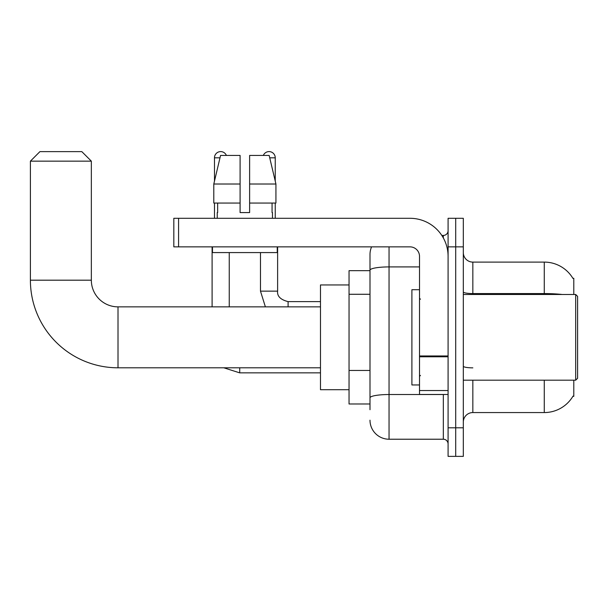<?xml version="1.0" encoding="UTF-8"?>
<svg xmlns="http://www.w3.org/2000/svg" width="608" height="608" viewBox="0 0 608 608"><rect width="100%" height="100%" fill="white"/><g stroke="black" fill="none" stroke-linecap="round" stroke-linejoin="round"><path stroke-width="0.91" d="M573.792 294.477L573.792 278.289L572.926 278.403A33.334 33.334 0 0 0 544.266 262.101A33.334 33.334 0 0 1 572.858 278.289A33.334 33.334 0 0 0 544.266 262.101L472.842 262.101A9.523 9.523 0 0 1 463.319 252.578A9.523 9.523 0 0 0 472.842 262.101L472.842 294.477M573.792 380.182L573.792 396.378L573.025 396.089A33.334 33.334 0 0 1 544.266 412.566L472.842 412.566A9.523 9.523 0 0 0 463.319 422.089M369.998 409.708L369.998 270.218L369.998 270.666L349.045 270.666L349.045 403.993L369.998 403.993M455.704 427.804L455.704 456.372L463.319 456.372L463.319 427.804L455.704 427.804L455.704 456.372L448.088 456.372L448.088 427.804L455.704 427.804L455.704 246.863L455.704 427.804M448.088 427.804L448.088 218.295L455.704 218.295L455.704 246.863L455.704 218.295L463.319 218.295L463.319 427.804M389.044 246.863L389.044 439.227L443.323 439.227L443.323 394.47M441.803 235.433L443.323 235.433A4.765 4.765 0 0 0 448.088 230.675M369.998 288.564L369.998 254.478A19.046 19.046 0 0 1 371.587 246.863M369.998 401.136L369.998 376.177M419.512 266.912L389.044 266.912A19.046 3.306 180 0 0 369.998 270.218L369.998 254.478M448.088 443.992A4.765 4.765 0 0 0 443.323 439.227M389.044 439.227A19.046 19.046 0 0 1 369.998 420.181M249.622 212.58L240.099 212.58L249.622 212.58L240.099 212.58L249.622 212.58L249.622 155.435L269.162 155.435L275.926 184.011L275.926 203.057L249.622 203.057M263.332 155.435A6.186 6.186 0 0 1 275.242 157.822L275.242 181.108L275.926 184.011L249.622 184.011M240.099 184.011L240.099 203.057L213.796 203.057L213.796 184.011L220.56 155.435L240.099 155.435L240.099 184.011L213.796 184.011L214.48 181.108L214.48 157.822L219.997 157.822M320.477 367.802L118.013 367.802A87.613 87.613 0 0 1 30.4 280.189L30.4 161.15L39.923 151.628L81.822 151.628L91.344 161.15L30.4 161.15M118.013 367.802L118.013 306.858A26.668 26.668 0 0 1 91.344 280.189L91.344 161.15M349.045 284.954L320.477 284.954L320.477 389.705L349.045 389.705M214.48 157.822A6.186 6.186 0 0 1 226.389 155.435M229.246 306.858L229.246 252.578M212.101 306.858L212.101 246.863M214.48 203.057L214.48 218.295M260.482 252.578L260.482 291.141L277.62 291.141L277.62 246.863M275.242 203.057L275.242 218.295M448.088 394.47L419.512 394.47L419.512 355.961L448.088 355.961M448.088 256.386A38.091 38.091 0 0 0 409.99 218.295L178.577 218.295L178.577 246.863L409.99 246.863A9.523 9.523 0 0 1 419.512 256.386L419.512 355.961M178.577 246.863L173.82 246.863L173.82 218.295L178.577 218.295M217.246 212.58L217.656 212.58L217.246 212.58L217.246 218.295M272.475 212.58L272.065 212.58L272.475 212.58L272.475 218.295M272.065 203.057L272.065 212.58M240.099 203.057L240.099 212.58M217.656 212.58L217.656 203.057M212.481 246.863L212.481 252.578L277.24 252.578L277.24 246.863M275.926 203.057L275.926 184.011L269.162 155.435M220.56 155.435L213.796 184.011M575.692 294.477L577.6 296.385L577.6 378.282L575.692 380.182L575.692 294.477L463.319 294.477M419.512 289.712L411.897 289.712L411.897 384.948L419.512 384.948M369.998 294.28L349.045 294.28M369.998 370.462L349.045 370.462M472.842 380.182L472.842 412.566M544.266 412.566L544.266 380.182M572.926 278.403A33.334 33.334 0 0 0 544.266 262.101L544.266 293.573L472.842 293.573A9.523 1.657 0 0 1 463.319 291.924M562.126 294.477A33.334 5.791 180 0 0 544.266 293.573L544.266 294.477M463.319 246.863L448.088 246.863M472.842 367.855A9.523 1.657 -0 0 1 463.319 366.206M444.98 394.47A4.765 0.828 0 0 1 443.323 394.524L389.044 394.524A19.046 3.306 180 0 0 369.998 397.83M443.323 237.941L443.323 235.433M30.4 280.189L91.344 280.189M320.477 372.856L239.719 372.856L223.805 367.802L239.719 372.856L239.719 367.802M269.724 157.822L275.242 157.822M288.093 306.858L288.093 301.636M448.088 356.79L419.512 356.79M419.512 390.534L448.088 390.534M320.477 306.858L118.013 306.858M260.482 291.141L265.384 306.858M277.62 291.141C277.043 296.225 280.539 299.714 288.093 301.621C280.539 299.714 277.043 296.225 277.62 291.141C277.043 296.225 280.539 299.714 288.093 301.621L320.477 301.621M463.319 380.182L575.692 380.182M420.47 299.235L419.512 298.285M420.47 375.425L419.512 376.375"/></g></svg>
